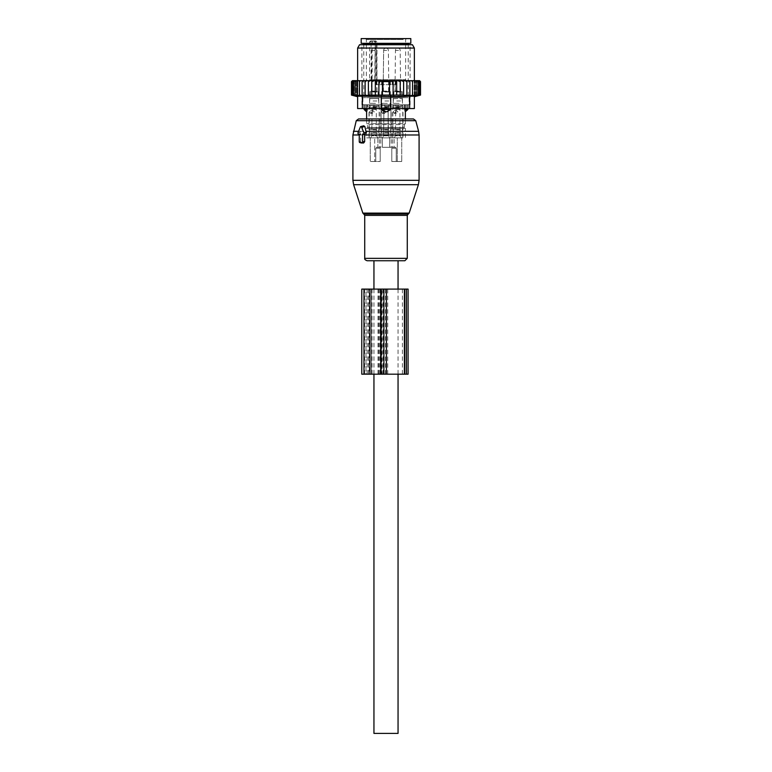 <?xml version="1.0" encoding="UTF-8"?>
<svg xmlns="http://www.w3.org/2000/svg" width="772" height="772" viewBox="0 0 772 772"><rect width="100%" height="100%" fill="white"/><g stroke="black" fill="none" stroke-linecap="round" stroke-linejoin="round"><path stroke-width="0.58" stroke-dasharray="3.86 2.9" d="M367.134 260.743L404.866 260.743M358.526 118.956L405.377 118.956L405.377 123.674L366.623 123.674L405.377 123.674L404.432 124.62L367.568 124.62L404.432 124.62L404.432 127.457L367.568 127.457L404.432 127.457L405.377 128.403L366.623 128.403L405.377 128.403L405.377 137.86L394.145 137.86L405.377 137.86M363.786 125.778L359.791 132.398L360.717 134.511L360.707 141.643L361.624 143.003M360.254 134.502L359.26 134.241L360.254 134.502M359.26 134.077L360.717 134.511M386 80.664L381.493 80.664L386 80.664M383.723 80.664L388.596 80.664L383.723 80.664M377.855 147.307L376.418 147.307L377.855 147.307C379.872 147.307 379.872 147.307 377.855 147.307C379.872 147.307 379.872 147.307 377.855 147.307L377.855 137.86L366.623 137.86L377.855 137.86L377.855 147.307M380.876 147.307L376.418 147.307A0.946 0.666 -90 0 0 375.752 148.253A0.946 0.666 -90 0 1 376.418 147.307L380.876 147.307A0.946 0.666 -90 0 0 380.21 148.253A0.946 0.666 -90 0 1 380.876 147.307M389.677 147.307L382.323 147.307L391.124 147.307L389.677 147.307L389.677 137.86L391.201 137.86L380.799 137.86L397.29 137.86L374.709 137.86L397.29 137.86L389.677 137.86L389.677 147.307M395.582 147.307L391.124 147.307A0.946 0.666 -90 0 1 391.79 148.253A0.946 0.666 -90 0 0 391.124 147.307L395.582 147.307A0.946 0.666 -90 0 1 396.248 148.253A0.946 0.666 -90 0 0 395.582 147.307M393.257 147.307L394.145 147.307L393.257 147.307L394.145 147.307L394.145 137.86L394.145 147.307M382.323 147.307L391.201 147.307L382.323 147.307L382.323 137.86L382.323 147.307M383.51 105.716L391.201 105.716L383.51 105.716M378.743 105.716L368.987 105.716L378.743 105.716M371.901 91.54L376.784 91.54L371.901 91.54M371.901 80.664L376.784 80.664L371.901 80.664M378.019 91.54L369.807 91.54L378.019 91.54M370.348 98.623L378.56 98.623L370.348 98.623M378.232 98.623L369.576 98.623L378.232 98.623M370.135 105.716L378.791 105.716L370.135 105.716M384.755 91.54L388.596 91.54L384.755 91.54M384.755 80.664L388.596 80.664L384.755 80.664M388.094 91.54L381.629 91.54L388.094 91.54M383.906 98.623L390.371 98.623L383.906 98.623M388.21 98.623L381.387 98.623L388.21 98.623M383.79 105.716L390.613 105.716L383.79 105.716M386 84.688L390.507 84.688L386 84.688M379.727 84.688L392.272 84.688L376.186 84.688L379.727 84.688L379.727 80.664L376.186 80.664L395.814 80.664L379.727 80.664L379.727 84.688M392.272 84.688L395.814 84.688L392.272 84.688L392.272 80.664L392.272 84.688M395.274 80.664L392.89 80.664L395.274 80.664L395.274 84.688L395.274 80.664M376.813 80.664L370.396 80.664A0.946 0.666 -90 0 0 371.071 79.719L371.071 41.91L372.133 41.91A0.946 0.666 90 0 1 372.799 40.964L376.022 40.964L373.86 40.964L374.796 41.91L376.968 41.91L372.133 41.91L372.133 79.719L369.605 79.719L370.396 80.664L376.813 80.664A0.946 0.666 -90 0 1 376.138 79.719L376.138 41.91A0.946 0.666 -90 0 0 375.472 40.964M395.534 91.54L400.417 91.54L395.534 91.54M395.534 80.664L400.417 80.664L395.534 80.664M370.589 40.964L369.605 41.91L369.605 79.719L405.618 79.719L375.231 79.719L375.231 41.91L373.86 40.964L370.589 40.964L372.799 40.964M393.981 91.54L402.193 91.54L393.981 91.54M393.981 98.623L402.193 98.623L393.981 98.623M393.768 98.623L402.424 98.623L393.768 98.623M404.046 38.6L365.436 38.6L404.046 38.6M393.768 105.716L402.424 105.716L393.768 105.716M361.19 38.6L410.81 38.6M393.257 105.716L403.013 105.716L393.257 105.716M396.248 161.493L396.248 148.253L391.79 148.253L391.79 161.493L391.79 148.253L396.248 148.253L396.248 161.493L391.79 161.493L397.29 161.493L397.29 137.86L397.29 161.493L391.79 161.493L401.749 161.493L401.749 137.86L401.749 161.493L396.248 161.493M380.21 161.493L380.21 148.253L375.752 148.253L375.752 161.493L375.752 148.253L380.21 148.253L380.21 161.493L370.251 161.493L370.251 137.86L370.251 161.493L380.21 161.493M361.19 43.328L410.81 43.328M374.709 161.493L370.251 161.493L374.709 161.493L374.709 137.86L374.709 161.493M401.749 161.493L397.29 161.493L401.749 161.493M406.323 43.328L362.84 43.328L406.323 43.328M366.507 97.677L408.214 97.677L366.507 97.677M406.265 97.677L362.908 97.677L406.265 97.677M364.114 109.499L367.211 109.499L367.211 104.77L367.211 108.553M365.175 108.553L365.175 104.77L367.211 104.77L364.114 104.77L365.175 104.77L365.175 109.499A3.783 2.721 90 0 0 366.661 111.699M409.633 108.553L409.633 96.191L390.728 96.191L390.728 108.553L381.272 108.553L381.272 96.191L372.403 96.732L357.639 96.191L357.639 108.553L381.272 108.553L381.272 104.77L367.211 104.77L388.625 104.77L381.272 104.77L381.272 109.499L390.728 109.499L387.197 111.699A3.783 2.625 90 0 0 388.625 109.499L388.625 104.77L390.728 104.77L390.728 108.553L414.361 108.553M406.265 104.77L362.908 104.77L406.265 104.77M381.272 109.499L384.803 111.699L387.197 111.699M388.625 108.553L388.625 104.77L406.825 104.77L390.728 104.77L390.728 109.499M404.789 108.553L404.789 104.77L404.789 109.499L407.886 109.499M404.789 109.499L405.339 111.699A3.783 2.721 90 0 0 406.825 109.499L406.825 104.77L407.886 104.77L406.825 104.77L406.825 108.553M381.436 105.716L391.201 105.716L381.436 105.716M390.043 105.716L381.387 105.716L390.043 105.716M381.957 98.623L390.613 98.623L381.957 98.623M389.841 98.623L381.629 98.623L389.841 98.623M382.159 91.54L390.371 91.54L382.159 91.54M388.277 91.54L383.404 91.54L388.277 91.54M372.056 111.544L372.683 110.328L374.227 111.863L372.683 113.397L372.056 109.499L376.311 109.499L372.056 109.499L374.188 108.225L376.311 109.499L376.311 134.627L372.056 134.627L376.311 134.627L376.63 135.804L371.737 135.804L370.56 137.86L377.807 137.86L370.705 137.86M369.759 111.863L370.676 113.397L371.93 111.863L370.676 110.328L369.759 111.863M375.578 129.349L369.219 129.349L375.578 129.349M375.453 129.349L369.692 129.349L375.453 129.349M372.924 133.131L378.676 133.131L372.924 133.131M375.578 133.131L369.219 133.131L375.578 133.131M375.578 137.86L369.219 137.86L375.578 137.86M374.98 91.54L371.351 91.54L374.98 91.54M375.182 91.54L370.637 91.54L375.182 91.54M373.05 94.85L378.203 94.85L373.05 94.85M375.453 96.268L369.692 96.268L375.453 96.268M375.317 96.268L370.164 96.268L375.317 96.268M373.05 100.987L378.203 100.987L373.05 100.987M375.51 103.351L369.46 103.351L375.51 103.351M375.317 103.351L370.164 103.351L375.317 103.351M372.924 107.134L378.676 107.134L372.924 107.134M383.877 112.181L383.559 135.804L383.877 112.181L384.495 113.397L383.877 112.181L383.559 135.804L388.441 135.804L383.559 135.804L388.441 135.804L388.123 109.499L386 108.225L383.877 109.499L383.877 111.544L384.495 110.328L383.877 111.544L384.495 110.328L386.048 111.863L384.495 113.397L386.048 111.863L384.495 110.328L386.048 111.863L384.495 113.397L383.877 112.181L383.877 109.499L388.123 109.499L383.877 109.499L388.123 109.499L383.877 109.499L388.123 109.499L383.877 109.499L386 108.225L388.123 109.499L388.123 134.627L383.877 134.627L388.123 134.627L383.877 134.627L388.123 134.627L383.877 134.627L388.123 134.627L388.441 135.804L383.559 135.804L388.441 135.804L383.559 135.804L382.372 137.86L389.628 137.86L382.516 137.86M381.58 111.863L382.487 113.397L383.752 111.863L382.487 110.328L383.752 111.863L382.487 113.397L383.752 111.863L382.487 110.328L381.58 111.863L382.487 113.397L381.58 111.863L382.487 110.328L381.58 111.863M387.399 129.349L381.04 129.349L387.399 129.349M387.264 129.349L381.513 129.349L387.264 129.349M384.736 133.131L390.487 133.131L384.736 133.131M387.399 133.131L381.04 133.131L387.399 133.131M387.399 137.86L381.04 137.86L387.399 137.86M386.801 91.54L383.163 91.54L386.801 91.54M386.994 91.54L382.458 91.54L386.994 91.54M384.871 94.85L390.014 94.85L384.871 94.85M387.264 96.268L381.513 96.268L387.264 96.268M387.129 96.268L381.986 96.268L387.129 96.268M384.871 100.987L390.014 100.987L384.871 100.987M387.332 103.351L381.272 103.351L387.332 103.351M387.129 103.351L381.986 103.351L387.129 103.351M384.736 107.134L390.487 107.134L384.736 107.134M395.689 111.544L396.316 110.328L397.86 111.863L396.316 113.397L395.689 109.499L399.944 109.499L395.689 109.499L397.812 108.225L399.944 109.499L399.944 134.627L395.689 134.627L399.944 134.627L400.263 135.804L395.37 135.804L394.193 137.86L401.44 137.86L394.338 137.86M393.392 111.863L394.309 113.397L395.563 111.863L394.309 110.328L393.392 111.863M399.211 129.349L392.851 129.349L399.211 129.349M399.076 129.349L393.324 129.349L399.076 129.349M396.547 133.131L402.308 133.131L396.547 133.131M399.211 133.131L392.851 133.131L399.211 133.131M399.211 137.86L392.851 137.86L399.211 137.86M398.613 91.54L394.984 91.54L398.613 91.54M398.815 91.54L394.27 91.54L398.815 91.54M396.683 94.85L401.836 94.85L396.683 94.85M399.076 96.268L393.324 96.268L399.076 96.268M398.95 96.268L393.797 96.268L398.95 96.268M396.683 100.987L401.836 100.987L396.683 100.987M399.143 103.351L393.093 103.351L399.143 103.351M398.95 103.351L393.797 103.351L398.95 103.351M396.547 107.134L402.308 107.134L396.547 107.134M410.714 95.458L409.778 95.641L409.778 80.664L409.778 95.641L409.884 95.091L406.863 95.631L406.863 95.091L393.112 95.342L393.112 80.684L393.112 95.342L389.551 95.236L389.551 81.06L389.551 95.236L382.449 95.236L382.449 81.06L382.449 95.236L378.888 95.342L378.888 80.684L378.888 95.342L365.137 95.091L365.137 95.631L365.137 80.664L365.137 81.61L366.739 80.664L368.389 80.664L368.389 81.61L370.319 80.664L371.805 80.664L371.805 81.61L374.285 80.664L375.337 80.664L375.337 81.61L378.888 80.684L378.888 81.61L382.449 81.06L382.449 81.61L389.551 81.61L389.551 81.06L393.112 81.61L393.112 80.684L396.663 81.61L396.663 80.664L400.195 81.61L400.195 80.664L403.611 81.61L403.611 80.664L406.863 81.61L406.863 80.664L408.494 80.664L409.884 81.61L409.778 80.664L411.302 80.664L412.586 81.61L412.161 80.664L413.676 80.664L414.94 81.61L414.197 80.664L415.674 80.664L416.909 81.61L415.857 80.664L417.276 80.664L418.463 81.61L417.121 80.664L418.463 80.664L419.592 81.61L419.592 95.091L417.98 95.641L418.463 80.664M418.964 95.496L418.405 95.641L418.405 80.664L418.405 95.641L420.277 95.091L417.98 95.641L417.98 80.664L419.592 81.61M419.563 80.664L418.405 80.664L420.277 81.61L420.277 95.091M417.855 80.664L417.276 80.664M416.426 80.664L415.674 80.664M414.603 80.664L413.676 80.664M412.393 80.664L411.302 80.664M409.835 80.664L408.494 80.664M406.863 95.631L406.863 80.664L405.261 80.664M403.611 80.664L403.611 95.593L403.611 80.664L401.681 80.664M400.195 80.664L400.195 95.525L400.195 80.664L397.715 80.664M396.663 80.664L396.663 95.439L396.663 80.664L375.337 80.664L375.337 95.439L375.337 80.664M374.285 80.664L371.805 80.664L371.805 95.525L371.805 80.664M370.319 80.664L368.389 80.664L368.389 95.593L368.389 80.664M366.739 80.664L353.142 80.664L352.408 81.61L352.408 95.091L354.879 95.641L353.537 95.091L353.537 81.61L354.724 80.664M352.408 95.091L354.02 95.641L354.02 80.664L352.572 80.664L351.723 81.61L351.723 95.091L354.02 95.641L354.02 80.664L353.142 80.664M351.492 95.091L353.595 95.641L353.595 80.664L352.437 80.664M351.723 95.091L353.595 95.641L353.595 80.664L352.572 80.664M354.879 80.664L354.145 80.664L354.879 80.664L354.879 95.641L354.879 80.664M353.537 95.091L356.143 95.641L356.143 80.664L355.574 80.664L356.143 80.664L356.143 95.641L355.091 95.091L355.091 81.61L356.326 80.664M355.091 95.091L357.803 95.641L357.803 80.664L357.803 95.641L357.06 95.091L357.06 81.61L358.324 80.664M357.06 95.091L359.839 95.641L359.414 81.61L360.698 80.664M359.414 95.091L362.222 95.641L362.164 80.664L362.222 95.641L362.116 81.61L363.506 80.664M372.403 80.664L414.361 80.664L372.403 80.664M413.088 95.458L412.161 95.641L412.586 81.61M415.095 95.458L414.197 95.641L414.197 80.664L414.197 95.641L414.94 95.091L414.94 81.61M416.726 95.458L415.857 95.641L415.857 80.664L415.857 95.641L416.909 95.091L416.909 81.61M417.942 95.458L417.121 95.641L417.121 80.664L417.121 95.641L418.463 95.091L418.463 81.61M420.508 81.61L419.669 80.78M419.428 80.664L420.277 81.61M375.337 95.091L375.337 81.61M371.805 95.091L371.805 81.61M368.389 95.091L368.389 81.61M362.116 95.091L365.137 95.631L365.137 80.664M365.137 95.091L365.137 81.61M362.164 80.664L362.116 81.61M359.607 80.664L359.414 81.61M357.397 80.664L357.06 81.61M355.574 80.664L355.091 81.61M354.145 80.664L353.537 81.61M353.537 80.664L352.408 81.61M352.775 80.664L351.723 81.61M352.457 80.664L351.492 81.61M393.112 95.091L393.112 81.61M389.551 95.091L389.551 81.61M382.449 95.091L382.449 81.61M378.888 95.091L378.888 81.61M414.361 96.191L409.633 96.191M374.439 104.77L410.106 104.77L374.439 104.77M367.617 104.77L373.976 104.77L366.391 104.77L367.617 104.77L367.617 108.553L366.391 108.553L376.089 108.553L367.617 108.553L367.617 104.77M364.066 104.77L366.391 104.77L363.901 104.77L363.901 108.553L366.391 108.553L364.066 108.553L364.066 104.77M376.089 104.77L384.774 104.77L376.089 104.77L376.089 108.553L387.226 108.553L376.089 108.553L376.089 104.77M387.226 104.77L395.911 104.77L387.226 104.77L387.226 108.553L398.024 108.553L387.226 108.553L387.226 104.77M398.024 104.77L404.383 104.77L398.024 104.77L398.024 108.553L405.609 108.553L398.024 108.553L398.024 104.77M405.609 104.77L407.934 104.77L405.609 104.77L405.609 108.553L408.098 108.553L405.609 108.553L405.609 104.77M407.934 104.77L407.934 108.553L407.934 104.77M374.439 44.747L410.106 44.747L374.439 44.747M412.451 44.747L359.549 44.747M357.639 48.057L414.361 48.057M381.272 96.191L390.728 96.191M396.663 95.091L396.663 81.61M409.778 95.641L412.586 95.091M412.161 95.641L414.94 95.091M414.197 95.641L416.909 95.091M415.857 95.641L418.463 95.091M417.121 95.641L419.592 95.091M418.405 95.641L420.508 95.091M400.195 95.091L400.195 81.61M403.611 95.091L403.611 81.61M406.863 80.664L406.863 81.61M409.884 95.091L409.884 81.61M361.769 289.104L368.495 289.104L368.495 374.188L361.769 374.188M368.495 289.104L408.089 289.104M368.495 374.188L408.089 374.188M382.034 289.104L404.779 289.104L404.094 289.104L404.094 374.188L404.779 374.188L371.457 374.188L404.094 374.188L404.094 289.104L382.034 289.104L382.034 374.188M369.334 374.188L381.358 374.188L365.986 374.188L369.334 374.188L369.334 289.104L381.358 289.104L369.334 289.104M365.986 289.104L364.606 289.104L365.986 289.104L365.986 374.188L364.606 374.188L365.986 374.188L365.986 289.104M381.358 374.188L381.503 289.104L381.358 374.188M398.053 289.104L398.053 374.188M373.947 289.104L373.947 374.188M373.947 260.743L398.053 260.743M373.947 733.4L398.053 733.4M353.605 184.701L418.395 184.701M352.91 180.32L419.09 180.32M409.16 213.111L362.84 213.111M363.747 214.027L408.253 214.027M352.91 134.994L419.09 134.994M364.731 215.369L407.269 215.369M353.393 131.327L418.607 131.327M364.731 258.35L407.269 258.35M356.249 120.702L415.751 120.702M360.321 131.327L358.584 131.327M358.044 132.659L359.791 132.398M360.35 126.984L362.84 126.618M360.707 134.994L359.26 134.994M359.26 141.643L360.707 141.643M374.41 40.964A0.946 0.666 90 0 1 375.076 41.91L375.076 79.719A0.946 0.666 -90 0 0 375.742 80.664L374.796 79.719L376.968 79.719L372.133 79.719A0.946 0.666 -90 0 1 371.457 80.664M376.726 84.688L376.726 80.664L376.726 84.688M369.605 41.91L371.071 41.91A0.946 0.666 90 0 1 371.737 40.964M375.231 41.91L374.796 79.719A0.946 0.946 0 0 0 375.742 80.664M403.216 39.546L366.382 39.546L403.216 39.546M363.786 44.274L408.214 44.274M383.375 108.553L383.375 109.499A3.783 2.625 90 0 0 384.803 111.699M375.578 107.607L369.219 107.607L375.578 107.607M373.05 129.821L378.203 129.821L373.05 129.821M373.05 132.659L378.203 132.659L373.05 132.659M374.845 50.412L371.824 50.412L374.845 50.412M374.845 91.067L371.824 91.067L374.845 91.067M373.05 92.013L378.203 92.013L373.05 92.013M373.05 106.661L378.203 106.661L373.05 106.661M372.056 112.181L371.737 135.804L376.63 135.804L377.807 137.86M387.399 107.607L381.04 107.607L387.399 107.607M384.871 129.821L390.014 129.821L384.871 129.821M384.871 132.659L390.014 132.659L384.871 132.659M386.666 50.412L383.636 50.412L386.666 50.412M386.666 91.067L383.636 91.067L386.666 91.067M384.871 92.013L390.014 92.013L384.871 92.013M384.871 106.661L390.014 106.661L384.871 106.661M399.211 107.607L392.851 107.607L399.211 107.607M396.683 129.821L401.836 129.821L396.683 129.821M396.683 132.659L401.836 132.659L396.683 132.659M398.477 50.412L395.457 50.412L398.477 50.412M398.477 91.067L395.457 91.067L398.477 91.067M396.683 92.013L401.836 92.013L396.683 92.013M396.683 106.661L401.836 106.661L396.683 106.661M395.689 112.181L395.37 135.804L400.263 135.804L401.44 137.86M362.367 108.553L362.367 96.191M373.976 104.77L373.976 108.553L373.976 104.77M384.774 108.553L384.774 104.77L384.774 108.553M395.911 108.553L395.911 104.77L395.911 108.553M404.383 108.553L404.383 104.77L404.383 108.553M366.391 104.77L366.391 108.553L366.391 104.77M367.183 289.104L367.183 374.188M363.979 289.104L363.979 374.188M378.019 289.104L378.019 374.188M379.689 289.104L379.689 374.188M402.415 289.104L402.415 374.188M383.742 289.104L383.742 374.188M382.97 289.104L382.97 374.188M371.728 289.104L371.728 374.188M371.457 289.104L371.457 374.188L371.457 289.104M380.364 289.104L380.364 374.188M368.659 289.104L368.659 374.188M372.007 289.104L372.007 374.188M378.685 289.104L378.685 374.188M406.429 374.188L406.429 289.104M387.708 374.188L387.708 289.104M385.373 374.188L385.373 289.104M380.799 105.716L380.799 147.307M391.201 105.716L391.201 147.307M368.987 105.716L368.987 137.86M379.38 105.716L379.38 147.307M376.784 80.664L376.784 91.54M371.583 80.664L371.583 91.54M378.56 91.54L378.56 98.623M369.807 91.54L369.807 98.623M378.791 98.623L378.791 105.716M369.576 98.623L369.576 105.716M383.404 80.664L383.404 91.54M388.596 80.664L388.596 91.54M381.629 91.54L381.629 98.623M390.371 91.54L390.371 98.623M381.387 98.623L381.387 105.716M390.613 98.623L390.613 105.716M390.507 84.688L390.507 80.664M381.493 84.688L381.493 80.664M377.913 80.664L376.968 79.719L376.968 41.91L376.022 40.964M379.11 84.688L379.11 80.664M376.186 84.688L376.186 80.664L376.186 84.688M395.814 84.688L395.814 80.664L395.814 84.688M392.89 84.688L392.89 80.664M400.417 80.664L400.417 91.54M395.216 80.664L395.216 91.54M365.436 38.6L366.382 39.546L366.382 79.719L367.327 80.664M406.564 38.6L405.618 39.546L405.618 79.719L404.673 80.664M402.193 91.54L402.193 98.623M393.44 91.54L393.44 98.623M402.424 98.623L402.424 105.716M393.209 98.623L393.209 105.716M403.013 105.716L403.013 137.86M392.62 105.716L392.62 147.307M366.623 118.956L366.623 123.674L367.568 124.62L367.568 127.457L366.623 128.403L366.623 137.86M408.214 44.747L408.214 97.677M363.786 44.747L363.786 97.677M364.114 104.77L364.114 108.553M362.908 97.677L362.908 104.77M409.092 97.677L409.092 104.77M407.886 104.77L407.886 108.553M372.683 113.397L370.676 113.397M369.219 129.349L369.219 107.607L370.164 106.661L370.164 103.351M378.676 133.131L378.676 129.349M369.692 133.131L369.692 129.349M369.219 137.86L369.219 133.131M379.148 137.86L379.148 133.131M377.016 91.54L376.543 50.412A2.364 2.364 0 0 0 374.188 48.057A2.364 2.364 0 0 0 371.824 50.412L371.351 91.54M378.676 96.268L377.73 91.54M369.692 96.268L370.637 91.54M378.907 103.351L378.203 96.268M369.46 103.351L370.164 96.268M379.148 129.349L379.148 107.607L378.203 106.661L378.203 103.351M372.683 110.328L370.676 110.328M384.495 113.397L382.487 113.397M381.04 129.349L381.04 107.607L381.04 129.349L381.04 107.607L381.986 106.661L381.986 103.351L381.986 106.661L381.04 107.607L381.986 106.661L381.986 103.351M390.487 133.131L390.487 129.349M381.513 133.131L381.513 129.349M381.04 137.86L381.04 133.131M390.96 137.86L390.96 133.131M388.837 91.54L388.364 50.412A2.364 2.364 0 0 0 386 48.057A2.364 2.364 0 0 0 383.636 50.412L383.163 91.54L383.636 50.412A2.364 2.364 0 0 1 386 48.057A2.364 2.364 0 0 0 383.636 50.412L383.163 91.54M390.487 96.268L389.542 91.54M381.513 96.268L382.458 91.54M390.728 103.351L390.014 96.268M381.272 103.351L381.986 96.268M390.96 129.349L390.96 107.607L390.96 129.349L390.96 107.607L390.014 106.661L390.014 103.351L390.014 106.661L390.96 107.607L390.014 106.661L390.014 103.351M384.495 110.328L382.487 110.328M383.877 111.544L383.877 109.499L386 108.225L388.123 109.499L388.123 134.627L389.628 137.86M396.316 113.397L394.309 113.397M392.851 129.349L392.851 107.607L393.797 106.661L393.797 103.351M402.308 133.131L402.308 129.349M393.324 133.131L393.324 129.349M392.851 137.86L392.851 133.131M402.781 137.86L402.781 133.131M400.649 91.54L400.176 50.412A2.364 2.364 0 0 0 397.812 48.057A2.364 2.364 0 0 0 395.457 50.412L394.984 91.54M402.308 96.268L401.363 91.54M393.324 96.268L394.27 91.54M402.54 103.351L401.836 96.268M393.093 103.351L393.797 96.268M402.781 129.349L402.781 107.607L401.836 106.661L401.836 103.351M396.316 110.328L394.309 110.328M388.364 50.412A2.364 2.364 0 0 0 386 48.057A2.364 2.364 0 0 1 388.364 50.412M383.559 135.804L382.372 137.86L383.559 135.804M361.894 104.77L361.894 44.747M410.106 104.77L410.106 44.747M408.098 104.77L408.098 108.553M363.901 104.77L363.901 108.553M364.606 289.104L364.606 374.188M381.503 289.104L381.503 374.188M404.779 289.104L404.779 374.188"/><path stroke-width="1.16" d="M358.623 134.077L359.26 134.077L359.26 141.643A0.946 0.666 -90 0 0 359.935 142.588L361.933 142.588A0.946 0.666 -90 0 0 362.608 141.643L364.673 141.643L364.673 134.511L366.208 132.398L364.886 126.618L363.786 125.778L360.813 126.531A0.946 0.666 -90 0 0 360.35 126.984L358.044 132.659A0.946 0.666 -90 0 0 358.623 134.077L358.498 134.058M360.813 126.531A0.946 0.666 -90 0 1 361.508 126.984L363.824 132.659A0.946 0.666 -90 0 1 363.245 134.077L362.608 134.077L362.608 141.643M391.308 260.743L367.134 260.743C365.185 259.981 364.384 259.18 364.731 258.35L407.269 258.35L404.866 260.743L391.308 260.743M407.886 108.553L407.886 109.499L405.339 111.699L405.377 118.956L413.474 118.956L358.526 118.956L356.249 120.702L352.91 134.994L352.91 180.32L419.09 180.32L418.395 184.701L353.605 184.701L352.91 180.32M361.306 142.926L363.631 143.003L364.673 141.643M362.608 134.077L364.673 134.511M407.78 38.6L361.19 38.6L361.19 43.328L410.81 43.328L410.81 38.6L407.78 38.6M367.211 108.553L367.211 109.499L364.114 109.499L366.623 111.863L366.623 118.956M366.661 111.699L367.211 109.499L366.661 111.699A3.783 2.721 -90 0 1 365.175 109.499L365.175 108.553M383.375 108.553L383.375 109.499L381.272 109.499L384.803 111.699A3.783 2.625 -90 0 1 383.375 109.499L388.625 109.499A3.783 2.625 90 0 1 387.197 111.699L384.803 111.699M414.361 108.553L414.361 96.191L414.361 108.553L390.728 108.553L390.728 109.499L388.625 109.499L388.625 108.553M390.728 109.499L387.197 111.699M362.367 108.553L362.367 96.191L357.639 96.191L357.639 108.553L381.272 108.553L381.272 109.499M407.886 109.499L404.789 109.499L405.339 111.699A3.783 2.721 90 0 0 406.825 109.499L406.825 108.553M404.789 108.553L404.789 109.499M365.137 80.664L363.506 80.664L362.116 81.61L362.116 95.091L365.137 95.631L365.137 80.664L366.739 80.664L365.137 81.61M363.506 80.664L362.164 80.664L362.116 81.61M405.261 80.664L406.863 80.664L406.863 81.61L405.261 80.664L403.611 80.664L403.611 81.61L401.681 80.664L400.195 80.664L400.195 81.61L397.715 80.664L396.663 80.664L396.663 81.61L393.112 80.684L393.112 81.61L389.551 81.06L389.551 81.61L382.449 81.61L382.449 81.06L378.888 81.61L378.888 80.684L375.337 81.61L375.337 95.439L371.805 95.091L371.805 80.664L370.319 80.664L368.389 81.61L368.389 95.593L365.137 95.091M375.337 95.091L403.611 95.091L403.611 95.593L406.863 95.091L406.863 95.631L409.884 95.091L409.778 95.641L420.508 95.091L420.508 81.61L419.563 80.664L406.863 80.664M351.743 81.359L352.457 80.664L351.492 81.61L351.492 95.091L353.595 95.641L351.723 95.091L351.723 81.61L352.457 80.664M352.572 80.664L351.723 81.61M362.164 80.664L352.775 80.664M370.319 80.664L366.739 80.664M371.805 80.664L374.285 80.664L371.805 81.61M396.663 80.664L374.285 80.664M397.715 80.664L400.195 80.664M401.681 80.664L403.611 80.664M408.494 80.664L409.884 81.61L409.835 80.664M409.884 95.091L409.884 81.61M412.586 95.091L412.586 81.61L411.302 80.664M412.393 80.664L412.586 81.61M414.94 95.091L414.94 81.61L413.676 80.664M414.603 80.664L414.94 81.61M416.909 95.091L416.909 81.61L415.674 80.664M416.426 80.664L416.909 81.61M418.463 95.091L418.463 81.61L417.276 80.664M417.855 80.664L418.463 81.61M419.592 95.091L419.592 81.61L418.463 80.664M418.858 80.664L419.592 81.61M420.277 95.091L420.277 81.61L419.225 80.664M419.428 80.664L420.277 81.61M419.543 80.664L420.257 81.359M351.723 95.091L354.02 95.641L352.408 95.091L352.408 81.61L353.142 80.664M353.537 80.664L352.408 81.61M354.145 80.664L353.537 81.61L354.724 80.664M355.574 80.664L355.091 81.61L356.326 80.664M357.397 80.664L357.06 81.61L358.324 80.664M359.607 80.664L359.414 81.61L360.698 80.664M368.389 80.664L368.389 81.61M368.389 95.091L371.805 95.091M375.337 80.664L375.337 81.61M378.888 95.091L378.888 81.61M382.449 95.091L382.449 81.61M389.551 95.091L389.551 81.61M393.112 95.091L393.112 81.61M396.663 95.091L396.663 81.61M362.367 96.191L399.597 96.732L409.633 96.191L409.633 108.553M398.68 44.747L412.451 44.747L414.361 48.057L357.639 48.057L359.549 44.747L398.68 44.747M414.361 96.191L409.633 96.191M381.272 96.191L381.272 108.553L390.728 108.553L390.728 96.191M419.939 95.236L414.361 96.732M406.863 95.631L406.863 81.61M403.611 95.091L403.611 81.61M400.195 95.091L400.195 81.61M362.116 95.091L362.222 95.641L359.414 95.091L359.414 81.61M352.408 95.091L354.879 95.641L353.537 95.091L356.143 95.641L355.091 95.091L357.803 95.641L357.06 95.091L359.839 95.641L359.414 95.091M357.06 95.091L357.06 81.61M355.091 95.091L355.091 81.61M353.537 95.091L353.537 81.61M406.429 289.104L361.769 289.104L361.769 374.188L408.089 374.188L408.089 289.104L406.429 289.104L406.429 374.188M373.947 289.104L373.947 260.743L398.053 260.743L398.053 289.104M398.053 374.188L398.053 733.4L373.947 733.4L373.947 374.188M409.16 213.111L408.253 214.027L363.747 214.027L362.84 213.111L409.16 213.111L418.395 184.701M419.09 180.32L419.09 134.994L364.673 134.994M408.253 214.027L407.269 215.369L364.731 215.369L364.731 258.35M419.09 134.994L418.607 131.327L365.909 131.327M418.607 131.327L415.751 120.702L356.249 120.702M358.584 131.327L353.393 131.327M361.508 126.984L364.886 126.618M363.824 132.659L366.208 132.398M363.245 134.077L365.04 134.521M359.26 134.994L352.91 134.994M361.933 142.588L363.631 143.003M359.935 142.588L361.624 143.003M409.16 43.328L408.214 44.274L363.786 44.274L362.84 43.328M363.979 289.104L363.979 374.188M370 289.104L370 374.188M380.692 289.104L380.692 374.188M383.887 289.104L383.887 374.188M386.425 289.104L386.425 374.188M404.76 289.104L404.76 374.188M362.84 213.111L353.605 184.701M363.747 214.027L364.731 215.369M407.269 215.369L407.269 258.35M415.751 120.702L413.474 118.956M359.81 142.569L361.46 142.984M364.114 108.553L364.114 109.499M414.361 80.664L414.361 48.057M357.639 80.664L357.639 48.057M357.639 96.732L351.492 95.091"/></g></svg>
